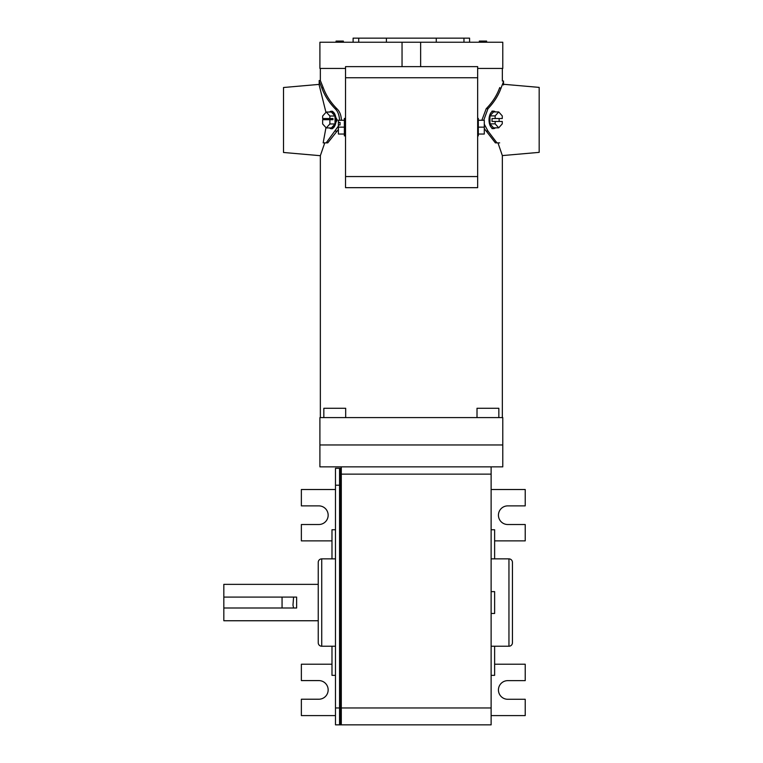 <?xml version="1.0" encoding="UTF-8"?>
<svg xmlns="http://www.w3.org/2000/svg" width="763" height="763" viewBox="0 0 763 763"><rect width="100%" height="100%" fill="white"/><g stroke="black" fill="none" stroke-linecap="round" stroke-linejoin="round"><path stroke-width="1.14" d="M486.613 42.242L486.613 41.078L479.336 41.078L479.336 42.242M343.35 42.242L343.35 41.078L336.073 41.078L336.073 42.242M475.33 66.629L347.356 66.629M345.534 135.881L344.371 135.881L344.371 118.418L345.534 118.418M344.371 134.04L338.4 134.04L338.4 124.97L340.069 124.97L340.069 122.442L338.4 122.442L338.4 120.258L344.371 120.258M338.4 124.97L338.4 122.442M340.069 124.97L340.069 122.442M338.4 127.144L344.371 127.144M477.657 118.418L478.315 118.418L478.315 135.881L477.657 135.881M478.315 120.258L484.286 120.258L484.286 134.04L478.315 134.04M484.286 127.144L478.315 127.144M502.34 417.59L502.34 155.585L539.174 152.362L539.174 87.392L503.504 84.273M502.34 155.585L497.962 142.881M503.504 84.951L503.504 81.698L501.033 88.098C498.382 95.509 494.023 102.376 487.967 108.718L486.203 108.718C492.383 102.404 496.827 95.528 499.527 88.098L499.755 87.564M487.967 131.045L486.203 131.045L495.378 142.881L496.951 142.881L487.967 131.045L484.286 124.245M483.723 120.258L487.967 108.718M486.203 131.045L484.286 128.566M481.854 120.258L486.203 108.718M503.504 81.698L503.504 81.012L502.34 81.012L502.34 68.451M499.66 142.881L496.951 142.881M495.406 111.923A8.736 4.511 90 0 0 493.537 111.14A8.736 4.511 90 0 0 489.026 119.877A8.736 4.511 90 0 0 493.537 128.613A8.736 4.511 90 0 0 495.406 127.831M493.537 111.923L489.98 115.9L489.98 123.854L493.537 127.831L498.716 127.831L502.264 123.854L502.264 121.451L492.04 121.451L492.04 118.532L502.264 118.532L502.264 115.9L498.716 111.923L493.537 111.923M499.145 121.451L499.145 118.532M495.158 121.451L495.158 123.854L489.98 123.854M498.716 111.923L495.158 115.9L495.158 118.532M495.158 115.9L489.98 115.9M495.158 123.854L498.716 127.831M356.092 66.629L352.449 66.629L356.092 66.629M477.657 176.558L477.657 66.629L345.534 66.629L345.534 187.669L477.657 187.669L477.657 176.558L345.534 176.558M467.099 66.629L470.742 66.629L467.099 66.629M320.346 417.59L320.346 155.7L283.512 152.476L283.512 87.507L319.182 84.388M325.963 112.371L319.182 85.065L319.182 80.525L320.346 80.525L320.346 68.451M329.502 127.946A8.736 4.588 -90 0 0 331.4 128.728A8.736 4.588 -90 0 0 335.987 119.991A8.736 4.588 -90 0 0 331.4 111.255A8.736 4.588 -90 0 0 329.502 112.037M331.4 111.255L332.353 111.255L337.246 119.991L332.353 128.728L331.4 128.728M339.535 119.991C339.239 115.07 337.809 111.36 335.243 108.871L337.017 108.871C339.64 111.341 341.109 115.041 341.423 119.991M335.243 108.871C329.015 102.423 324.523 95.413 321.786 87.84L323.283 87.84L320.346 80.525M323.283 87.84C326.087 95.432 330.665 102.442 337.017 108.871M325.963 127.612L323.169 142.881L327.756 142.881L338.4 129.481M320.346 155.7L324.752 142.881M358.715 42.242L358.715 38.15L353.107 38.15L353.107 42.242M436.274 42.242L436.274 38.15L469.579 38.15L469.579 42.242M358.715 38.15L386.412 38.15L386.412 42.242M436.274 38.15L386.412 38.15M463.971 38.15L463.971 42.242M402.044 66.41L402.044 42.242L319.907 42.242L319.907 68.451L345.534 68.451M402.044 42.242L502.779 42.242L502.779 68.451L477.657 68.451M326.173 142.881L338.4 126.076M321.786 87.84L319.182 81.202M420.642 66.41L420.642 42.242M331.4 127.946L335.024 123.968L335.024 116.014L331.4 112.037L326.259 112.037L322.644 116.014L322.644 118.532L332.973 118.532L332.973 119.705L322.644 119.705L322.644 123.968L326.259 127.946L331.4 127.946M325.744 118.532L325.744 119.705M329.874 118.532L329.874 116.014L335.024 116.014M326.259 127.946L329.874 123.968L329.874 119.705M329.874 123.968L335.024 123.968M329.874 116.014L326.259 112.037M319.907 444.963L502.779 444.963L319.907 444.963L319.907 417.59L502.779 417.59L502.779 466.861L319.907 466.861L319.907 444.963M335.482 707.959L335.482 468.31L339.554 468.31L339.554 724.85L335.482 724.85L335.482 707.959L339.554 707.959L339.554 468.31L340.432 468.31L340.432 724.85L339.554 724.85L339.554 707.959L491.124 707.959L491.124 724.85L341.299 724.85L341.299 707.959L341.299 724.85L340.432 724.85L340.432 468.31L341.299 468.31M491.124 707.959L491.124 474.138L341.299 474.138L341.299 707.959L341.299 485.201L335.482 485.201M318.238 620.748L223.826 620.748L223.826 584.353L318.238 584.353M282.062 608.006L296.626 608.006L296.626 597.095L282.062 597.095L282.062 608.006L223.826 608.006M293.583 608.006L292.982 605.145L293.583 597.095M282.062 597.095L223.826 597.095M335.482 529.751L331.981 529.751L331.981 558.869L321.738 558.869A3.491 3.491 0 0 0 318.238 562.369L318.238 642.732A3.491 3.491 0 0 0 321.738 646.232L331.981 646.232L331.981 675.35L335.482 675.35L331.981 675.35M331.981 646.232L335.482 646.232M331.981 558.869L335.482 558.869M335.482 724.85L339.554 724.85M491.124 591.63L494.624 591.63L494.624 613.471L491.124 613.471M498.84 417.59L498.84 408.272L477.009 408.272L477.009 417.59M345.677 417.59L345.677 408.272L323.836 408.272L323.836 417.59M491.124 675.35L494.624 675.35L494.624 646.232L508.95 646.232A3.491 3.491 0 0 0 512.44 642.732L512.44 562.369A3.491 3.491 0 0 0 508.95 558.869L494.624 558.869L494.624 529.751L491.124 529.751M494.624 646.232L491.124 646.232M494.624 558.869L491.124 558.869M335.482 715.589L301.366 715.589L301.366 699.223L318.839 699.223A9.318 9.318 0 0 0 328.157 689.905A9.318 9.318 0 0 0 318.839 680.586L301.366 680.586L301.366 664.22L331.981 664.22M331.981 540.881L301.366 540.881L301.366 524.515L318.839 524.515A9.318 9.318 0 0 0 328.157 515.197A9.318 9.318 0 0 0 318.839 505.879L301.366 505.879L301.366 489.512L335.482 489.512M341.299 474.138L341.299 466.861M491.124 715.589L525.221 715.589L525.221 699.28L507.757 699.28A9.318 9.318 0 0 1 498.439 689.962A9.318 9.318 0 0 1 507.757 680.644L525.221 680.644L525.221 664.22L494.624 664.22M494.624 540.881L525.221 540.881L525.221 524.515L507.757 524.515A9.318 9.318 0 0 1 498.439 515.197A9.318 9.318 0 0 1 507.757 505.879L525.221 505.879L525.221 489.512L491.124 489.512M491.124 466.861L491.124 474.138M501.033 88.098L499.527 88.098M477.657 77.74L345.534 77.74M335.243 131.112L337.017 131.112M321.738 558.869L321.738 646.232M508.95 646.232L508.95 558.869M493.537 128.613L491.973 128.613M493.537 111.14L491.973 111.14"/></g></svg>
